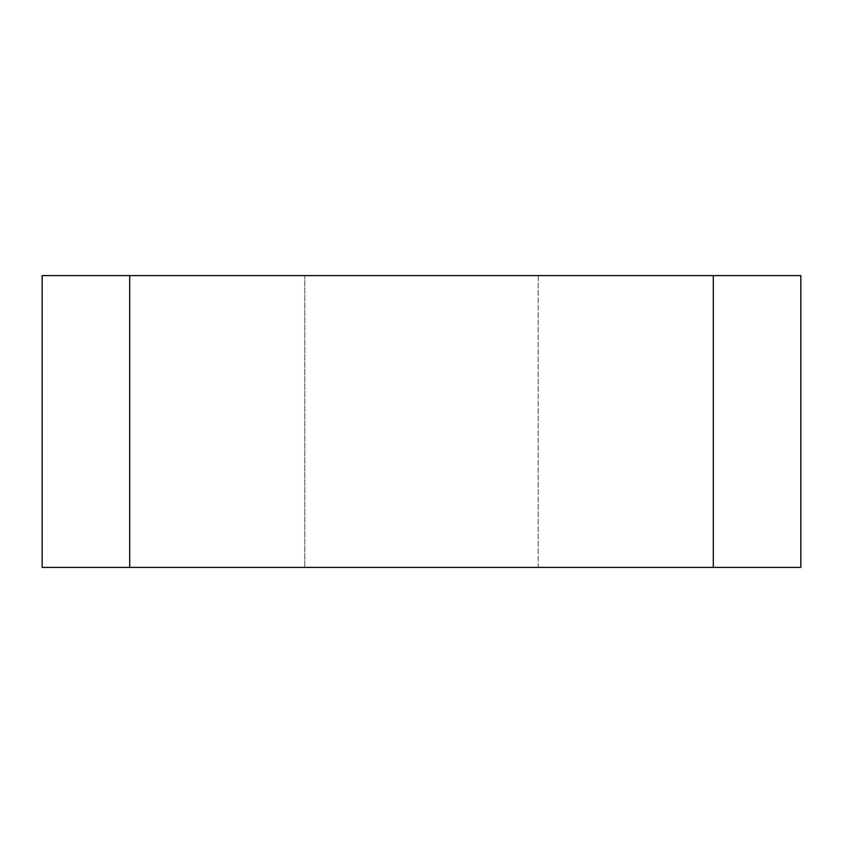 <?xml version="1.0" encoding="UTF-8"?>
<svg xmlns="http://www.w3.org/2000/svg" width="843" height="843" viewBox="0 0 843 843"><rect width="100%" height="100%" fill="white"/><g stroke="black" fill="none" stroke-linecap="round" stroke-linejoin="round"><path stroke-width="0.63" stroke-dasharray="4.21 3.16" d="M538.224 275.598L538.224 567.402L304.776 567.402L538.224 567.402L304.776 567.402L538.224 567.402L538.224 275.598L304.776 275.598L304.776 567.402L304.776 275.598L538.224 275.598M129.696 567.402L129.696 275.598L42.15 275.598L42.15 567.402L800.85 567.402L800.85 275.598L713.304 275.598L713.304 567.402M129.696 275.598L713.304 275.598"/><path stroke-width="1.26" d="M42.15 567.402L42.15 275.598L129.696 275.598L129.696 567.402L42.15 567.402M713.304 567.402L713.304 275.598L800.85 275.598L800.85 567.402L129.696 567.402M713.304 275.598L129.696 275.598"/></g></svg>
